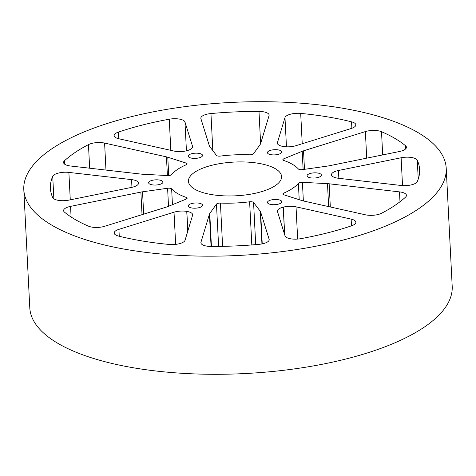 <?xml version="1.0" encoding="UTF-8"?>
<svg xmlns="http://www.w3.org/2000/svg" width="476" height="476" viewBox="0 0 476 476"><rect width="100%" height="100%" fill="white"/><g stroke="black" fill="none" stroke-linecap="round" stroke-linejoin="round"><path stroke-width="0.71" d="M405.695 148.839L405.54 145.751A11.656 4.224 177.1 0 1 406.427 147.257A11.656 4.224 177.1 0 1 399.459 151.511L329.136 165.791A11.656 4.224 177.1 0 1 327.476 166.076L302.409 169.617A3.332 1.208 177.1 0 1 299.886 169.605A3.332 1.208 177.1 0 1 298.375 168.986A66.444 24.062 177.1 0 0 283.767 160.448A3.332 1.208 177.1 0 1 282.881 159.692A3.332 1.208 177.1 0 1 283.857 158.776L283.946 160.513M351.871 128.27L351.544 121.832A11.656 4.224 177.1 0 1 355.834 124.843A11.656 4.224 177.1 0 1 351.098 128.532L295.995 145.68A11.656 4.224 177.1 0 1 283.274 146.495A11.656 4.224 177.1 0 1 283.268 146.495A96.58 34.98 177.1 0 0 283.226 146.489A96.58 34.98 177.1 0 0 283.19 146.483A11.656 4.224 177.1 0 1 283.184 146.477A11.656 4.224 177.1 0 1 277.359 143.151A11.656 4.224 177.1 0 1 277.431 142.604L277.484 143.692M402.523 185.598L401.119 157.764A11.656 4.224 177.1 0 1 417.285 160.251A184.837 66.943 -2.9 0 1 419.606 169.587A184.837 66.943 -2.9 0 1 419.636 170.801A184.837 66.943 -2.9 0 1 417.297 181.558A11.656 4.224 177.1 0 1 401.131 185.473L338.454 178.274A11.656 4.224 177.1 0 1 337.305 178.113A11.656 4.224 177.1 0 1 331.486 174.781A11.656 4.224 177.1 0 1 331.48 174.704A96.58 34.98 177.1 0 1 331.48 174.704L331.492 174.865M399.983 201.77L399.483 191.876A11.656 4.224 177.1 0 1 406.45 195.362A11.656 4.224 177.1 0 1 405.57 197.094A184.837 66.943 -2.9 0 1 381.556 213.26A11.656 4.224 177.1 0 1 366.49 215.009A11.656 4.224 177.1 0 1 365.413 214.801L303.563 201.009A11.656 4.224 177.1 0 1 302.23 200.652L283.875 194.797A3.332 1.208 177.1 0 1 282.899 194.012A3.332 1.208 177.1 0 1 283.785 193.131L283.869 194.797M351.484 225.814L351.145 219.115A11.656 4.224 177.1 0 1 355.887 222.232A11.656 4.224 177.1 0 1 351.597 225.779A184.837 66.943 -2.9 0 1 327.351 232.913A184.837 66.943 -2.9 0 1 300.761 238.672A11.656 4.224 177.1 0 1 290.794 238.821A11.656 4.224 177.1 0 1 285.041 235.882L277.466 211.534A11.656 4.224 177.1 0 1 277.395 211.148A11.656 4.224 177.1 0 1 283.22 207.149L284.606 234.466M269.16 240.005L269.118 239.226A11.656 4.224 177.1 0 1 269.19 239.612A11.656 4.224 177.1 0 1 259.063 244.331A184.837 66.943 -2.9 0 1 211.023 246.443A11.656 4.224 177.1 0 1 206.715 246.104A11.656 4.224 177.1 0 1 200.896 242.778A11.656 4.224 177.1 0 1 200.961 242.23L201.015 243.313M131.953 187.306L131.56 179.607A11.656 4.224 177.1 0 1 138.534 183.093A11.656 4.224 177.1 0 1 138.534 183.171A96.58 34.98 177.1 0 0 138.534 183.189A96.58 34.98 177.1 0 1 138.534 183.189A11.656 4.224 177.1 0 1 131.566 187.389L68.901 200.116A11.656 4.224 177.1 0 1 58.405 200.366A11.656 4.224 177.1 0 1 52.729 197.629A184.837 66.943 -2.9 0 1 50.408 188.294A184.837 66.943 -2.9 0 1 50.379 187.074A184.837 66.943 -2.9 0 1 52.723 176.316A11.656 4.224 177.1 0 1 68.883 172.407L70.275 199.837M186.33 199.028L186.253 197.427A3.332 1.208 177.1 0 1 187.133 198.189A3.332 1.208 177.1 0 1 186.158 199.105L167.814 206.578A11.656 4.224 177.1 0 1 166.481 207.048L104.649 226.29A11.656 4.224 177.1 0 1 91.922 227.111A11.656 4.224 177.1 0 1 88.506 226.171A184.837 66.943 -2.9 0 1 64.474 212.129A11.656 4.224 177.1 0 1 63.588 210.624A11.656 4.224 177.1 0 1 70.555 206.37L71.097 216.996M192.59 147.126L192.548 146.346A11.656 4.224 177.1 0 1 192.619 146.733A11.656 4.224 177.1 0 1 186.794 150.725A96.58 34.98 177.1 0 0 186.753 150.737A96.58 34.98 177.1 0 0 186.717 150.749A11.656 4.224 177.1 0 1 175.067 151.261A11.656 4.224 177.1 0 1 173.984 151.053L118.875 138.766A11.656 4.224 177.1 0 1 114.133 135.648A11.656 4.224 177.1 0 1 118.417 132.102L118.756 138.736M186.223 164.75L186.14 163.078A3.332 1.208 177.1 0 1 187.116 163.869A3.332 1.208 177.1 0 1 186.235 164.75A66.444 24.062 177.1 0 0 171.634 174.573A3.332 1.208 177.1 0 1 167.6 175.561L142.526 174.222A11.656 4.224 177.1 0 1 140.872 174.085L70.537 166.005A11.656 4.224 177.1 0 1 69.383 165.844A11.656 4.224 177.1 0 1 63.564 162.518A11.656 4.224 177.1 0 1 64.45 160.781L64.617 164.155M260.622 143.579L258.992 111.432A11.656 4.224 177.1 0 1 269.124 115.103A11.656 4.224 177.1 0 1 269.053 115.65L260.58 143.722A11.656 4.224 177.1 0 1 260.253 144.359L253.541 153.76A3.332 1.208 177.1 0 1 249.597 154.795A66.444 24.062 177.1 0 0 220.394 156.08A3.332 1.208 177.1 0 1 217.996 156.057A3.332 1.208 177.1 0 1 216.449 155.39L209.726 146.59A11.656 4.224 177.1 0 1 209.398 145.977L200.896 118.649A11.656 4.224 177.1 0 1 200.83 118.262A11.656 4.224 177.1 0 1 210.951 113.55L212.831 150.654M317.801 173.038A7.17 2.594 -2.9 0 0 310.584 173.371A7.17 2.594 -2.9 0 0 307.062 175.811A7.17 2.594 -2.9 0 0 310.644 177.857A7.17 2.594 -2.9 0 0 317.861 177.53A7.17 2.594 -2.9 0 0 321.383 175.085A7.17 2.594 -2.9 0 0 317.801 173.038M278.21 199.688A7.17 2.594 -2.9 0 0 270.993 200.015A7.17 2.594 -2.9 0 0 267.47 202.461A7.17 2.594 -2.9 0 0 271.052 204.507A7.17 2.594 -2.9 0 0 278.27 204.174A7.17 2.594 -2.9 0 0 281.792 201.735A7.17 2.594 -2.9 0 0 278.21 199.688M198.992 203.175A7.17 2.594 -2.9 0 0 191.774 203.508A7.17 2.594 -2.9 0 0 188.252 205.947A7.17 2.594 -2.9 0 0 191.834 207.994A7.17 2.594 -2.9 0 0 199.051 207.667A7.17 2.594 -2.9 0 0 202.574 205.221A7.17 2.594 -2.9 0 0 198.992 203.175M159.371 180.023A7.17 2.594 -2.9 0 0 152.153 180.35A7.17 2.594 -2.9 0 0 148.631 182.796A7.17 2.594 -2.9 0 0 152.213 184.837A7.17 2.594 -2.9 0 0 159.43 184.51A7.17 2.594 -2.9 0 0 162.953 182.07A7.17 2.594 -2.9 0 0 159.371 180.023M198.968 153.373A7.17 2.594 -2.9 0 0 191.751 153.706A7.17 2.594 -2.9 0 0 188.228 156.146A7.17 2.594 -2.9 0 0 191.81 158.193A7.17 2.594 -2.9 0 0 199.028 157.859A7.17 2.594 -2.9 0 0 202.544 155.42A7.17 2.594 -2.9 0 0 198.968 153.373M278.18 149.88A7.17 2.594 -2.9 0 0 270.963 150.214A7.17 2.594 -2.9 0 0 267.441 152.653A7.17 2.594 -2.9 0 0 271.022 154.7A7.17 2.594 -2.9 0 0 278.24 154.373A7.17 2.594 -2.9 0 0 281.762 151.927A7.17 2.594 -2.9 0 0 278.18 149.88M258.289 163.274A46.624 16.886 -2.9 0 0 211.35 165.416A46.624 16.886 -2.9 0 0 188.442 181.296A46.624 16.886 -2.9 0 0 211.731 194.607A46.624 16.886 -2.9 0 0 258.67 192.459A46.624 16.886 -2.9 0 0 281.572 176.578A46.624 16.886 -2.9 0 0 258.289 163.274M129.418 250.001A211.481 76.594 -2.9 0 0 342.321 240.267A211.481 76.594 -2.9 0 0 446.214 168.242A211.481 76.594 -2.9 0 0 340.596 107.879A211.481 76.594 -2.9 0 0 127.693 117.614A211.481 76.594 -2.9 0 0 23.8 189.638A211.481 76.594 -2.9 0 0 129.418 250.001M23.8 189.638L29.786 307.758A211.481 76.594 -2.9 0 0 135.404 368.121A211.481 76.594 -2.9 0 0 348.307 358.386A211.481 76.594 -2.9 0 0 452.2 286.362L446.214 168.242M175.65 244.384L174.02 212.201L118.923 229.349A11.656 4.224 177.1 0 0 114.18 233.038A11.656 4.224 177.1 0 0 118.476 236.048A184.837 66.943 -2.9 0 0 142.723 241.046A184.837 66.943 -2.9 0 0 169.319 244.462A11.656 4.224 177.1 0 0 185.033 240.291L192.584 215.271A11.656 4.224 177.1 0 0 192.655 214.724A11.656 4.224 177.1 0 0 186.83 211.398A96.58 34.98 177.1 0 1 186.788 211.392A96.58 34.98 177.1 0 1 186.747 211.386L187.752 231.282M174.02 212.201A11.656 4.224 177.1 0 1 186.747 211.386M284.702 234.787L283.303 207.131A96.58 34.98 177.1 0 1 283.262 207.137A96.58 34.98 177.1 0 1 283.22 207.149M283.303 207.131A11.656 4.224 177.1 0 1 296.03 206.822L297.661 239.065M351.145 219.115L296.03 206.822M211.07 246.443L209.434 214.158L200.961 242.23M209.434 214.158A11.656 4.224 177.1 0 1 209.761 213.516L211.427 246.449M218.615 246.413L216.473 204.121L209.761 213.516M216.473 204.121A3.332 1.208 177.1 0 1 220.418 203.085L222.607 246.354M251.81 244.944L249.62 201.794A66.444 24.062 177.1 0 1 220.418 203.085M249.62 201.794A3.332 1.208 177.1 0 1 253.571 202.484L255.701 244.622M261.943 243.926L260.289 211.29L253.571 202.484M260.289 211.29A11.656 4.224 177.1 0 1 260.616 211.903L262.234 243.867M269.118 239.226L260.616 211.903M89.655 168.201L88.465 144.621A184.837 66.943 -2.9 0 0 64.45 160.781M88.465 144.621A11.656 4.224 177.1 0 1 104.601 143.08L105.969 170.075M167.397 175.549L166.451 156.872L104.601 143.08M166.451 156.872A11.656 4.224 177.1 0 1 167.784 157.229L168.712 175.549M186.14 163.078L167.784 157.229M131.56 179.607L68.883 172.407M142.026 214.658L140.878 192.09L70.555 206.37M140.878 192.09A11.656 4.224 177.1 0 1 142.538 191.804L143.669 214.146M168.516 206.286L167.606 188.264L142.538 191.804M167.606 188.264A3.332 1.208 177.1 0 1 171.646 188.889L172.443 204.692M186.253 197.427A66.444 24.062 177.1 0 1 171.646 188.889M405.54 145.751A184.837 66.943 -2.9 0 0 381.514 131.709L382.686 154.914M303.129 169.515L302.206 151.303L283.857 158.776M302.206 151.303A11.656 4.224 177.1 0 1 303.539 150.827L304.473 169.325M366.716 158.157L365.372 131.584L303.539 150.827M365.372 131.584A11.656 4.224 177.1 0 1 381.514 131.709M351.544 121.832A184.837 66.943 -2.9 0 0 327.292 116.834A184.837 66.943 -2.9 0 0 300.695 113.413L302.23 143.74M286.463 146.81L284.981 117.59L277.431 142.604M284.981 117.59A11.656 4.224 177.1 0 1 300.695 113.413M331.48 174.668A11.656 4.224 177.1 0 1 338.454 170.491L338.847 178.316M401.119 157.764L338.454 170.491M299.208 199.688L298.381 183.308A66.444 24.062 177.1 0 1 283.785 193.131M298.381 183.308A3.332 1.208 177.1 0 1 302.415 182.32L303.361 200.961M328.648 206.602L327.488 183.653L302.415 182.32M327.488 183.653A11.656 4.224 177.1 0 1 329.142 183.79L330.32 206.977M399.483 191.876L329.142 183.79M170.83 150.351L169.254 119.208A184.837 66.943 -2.9 0 0 142.663 124.968A184.837 66.943 -2.9 0 0 118.417 132.102M169.254 119.208A11.656 4.224 177.1 0 1 184.974 121.999L186.431 150.821M192.548 146.346L184.974 121.999M258.992 111.432A184.837 66.943 -2.9 0 0 210.951 113.55M417.285 160.251L418.237 179.113M53.859 198.831L52.723 176.316M118.923 229.349L119.268 236.251M187.824 231.05L186.83 211.398"/></g></svg>
